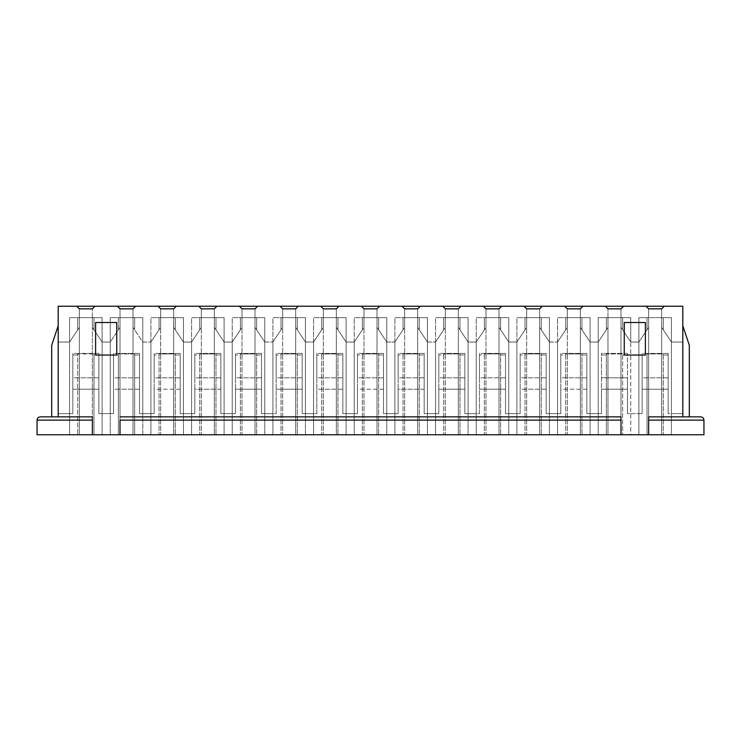 <?xml version="1.0" encoding="UTF-8"?>
<svg xmlns="http://www.w3.org/2000/svg" width="741" height="741" viewBox="0 0 741 741"><rect width="100%" height="100%" fill="white"/><g stroke="black" fill="none" stroke-linecap="round" stroke-linejoin="round"><path stroke-width="0.56" stroke-dasharray="3.71 2.78" d="M620.995 416.859L120.005 416.859L620.995 416.859L620.995 434.754L630.758 434.754L598.219 434.754L620.995 434.754L607.981 434.754L607.981 317.639L607.981 327.392L598.209 342.036L590.095 342.036L580.333 327.392L580.333 317.639L567.319 317.639L567.319 327.392L557.547 342.036L549.433 342.036L539.661 327.392L539.661 317.639L526.656 317.639L526.656 327.392L516.885 342.036L508.771 342.036L498.999 327.392L498.999 317.639L485.985 317.639L485.985 327.392L476.222 342.036L468.099 342.036L458.336 327.392L458.336 317.639L445.322 317.639L445.322 327.392L435.56 342.036L427.437 342.036L417.674 327.392L417.674 317.639L404.66 317.639L404.66 327.392L394.888 342.036L386.774 342.036L377.002 327.392L377.002 317.639L363.998 317.639L363.998 327.392L354.226 342.036L346.112 342.036L336.34 327.392L336.34 317.639L323.326 317.639L323.326 327.392L313.563 342.036L305.44 342.036L295.678 327.392L295.678 317.639L282.664 317.639L282.664 327.392L272.901 342.036L264.778 342.036L255.015 327.392L255.015 317.639L242.001 317.639L242.001 327.392L232.229 342.036L224.115 342.036L214.344 327.392L214.344 317.639L201.339 317.639L201.339 327.392L191.567 342.036L183.453 342.036L173.681 327.392L173.681 317.639L160.667 317.639L160.667 327.392L150.905 342.036L142.791 342.036L133.019 327.392L133.019 317.639L120.005 317.639L120.005 327.392L110.242 342.036L102.119 342.036L92.356 327.392L92.356 317.639L79.343 317.639L79.343 327.392L69.571 342.036L58.196 342.036L58.196 306.246L682.804 306.246L682.804 342.036L671.429 342.036L661.657 327.392L661.657 317.639L648.644 317.639L648.644 327.392L638.881 342.036L630.758 342.036L620.995 327.392L620.995 317.639L606.351 317.639L606.351 329.838L607.981 327.392L607.981 317.639L620.995 317.639L620.995 327.392L630.758 342.027L630.758 413.608L627.497 413.608L642.141 413.608L638.89 413.608L638.89 434.754L671.42 434.754L671.42 413.608L668.169 413.608L668.169 354.976L663.288 354.976L663.288 434.754L663.288 353.948L663.288 434.754L663.288 353.948L647.023 353.948L647.023 434.754L647.023 353.948L647.023 434.754L647.023 354.976L642.141 354.976L642.141 413.608L642.141 353.42L642.141 413.608L642.141 389.21L668.169 389.21L668.169 353.42L668.169 413.608L668.169 389.21L668.169 413.608L682.804 413.608L682.804 416.859L700.699 416.859C702.663 417.063 703.746 418.146 703.95 420.11L703.95 434.754L37.05 434.754L37.05 420.11C37.254 418.146 38.337 417.063 40.301 416.859L58.196 416.859L40.301 416.859C38.337 417.063 37.254 418.146 37.05 420.11L37.05 434.754L703.95 434.754L703.95 420.11C703.746 418.146 702.663 417.063 700.699 416.859L682.804 416.859L682.804 306.246L58.196 306.246L58.196 413.608L72.831 413.608L72.831 389.21L98.859 389.21L98.859 413.608L113.503 413.608L113.503 389.21L139.521 389.21L139.521 413.608L154.165 413.608L154.165 389.21L180.193 389.21L180.193 413.608L194.827 413.608L194.827 389.21L220.855 389.21L220.855 413.608L235.49 413.608L235.49 389.21L261.517 389.21L261.517 413.608L276.161 413.608L276.161 389.21L302.18 389.21L302.18 413.608L316.824 413.608L316.824 389.21L342.851 389.21L342.851 413.608L357.486 413.608L357.486 389.21L383.514 389.21L383.514 413.608L398.149 413.608L398.149 389.21L424.176 389.21L424.176 413.608L438.82 413.608L438.82 389.21L464.839 389.21L464.839 413.608L479.483 413.608L479.483 389.21L505.51 389.21L505.51 413.608L520.145 413.608L520.145 389.21L546.173 389.21L546.173 413.608L560.807 413.608L560.807 389.21L586.835 389.21L586.835 413.608L601.479 413.608L601.479 389.21L627.497 389.21L627.497 413.608L627.497 354.976L622.625 354.976L622.625 434.754L630.758 434.754L630.758 317.639L630.758 342.027L630.758 317.639L622.625 317.639L622.625 329.838L622.625 317.639L622.625 329.838L622.625 317.639L620.995 317.639L630.758 317.639L598.219 317.639L598.219 342.027L606.351 329.838L606.351 317.639L606.351 329.838L606.351 317.639L598.219 317.639L598.219 434.754L622.625 434.754L622.625 353.948L622.625 434.754L622.625 353.948L606.351 353.948L606.351 434.754L606.351 353.948L606.351 434.754L606.351 354.976L601.479 354.976L601.479 413.608L598.219 413.608L598.219 434.754L598.219 317.639L607.981 317.639L607.981 308.849L607.981 434.754L607.981 308.849L620.995 308.849L620.995 434.754L620.995 308.849L620.995 434.754L620.995 317.639L630.758 317.639L630.758 434.754L620.995 434.754L620.995 416.859M92.356 416.859L58.196 416.859L58.196 413.608L58.196 416.859L92.356 416.859L92.356 434.754L102.11 434.754L69.58 434.754L92.356 434.754L79.343 434.754L79.343 317.639L77.712 317.639L77.712 329.838L79.343 327.392L79.343 317.639L92.356 317.639L92.356 327.392L102.11 342.027L102.11 413.608L98.859 413.608L98.859 354.976L93.977 354.976L93.977 434.754L102.11 434.754L102.11 317.639L102.11 342.027L102.11 317.639L93.977 317.639L93.977 329.838L93.977 317.639L93.977 329.838L93.977 317.639L92.356 317.639L102.11 317.639L69.58 317.639L69.58 342.027L77.712 329.838L77.712 317.639L77.712 329.838L77.712 317.639L69.58 317.639L69.58 434.754L93.977 434.754L93.977 353.948L93.977 434.754L93.977 353.948L77.712 353.948L77.712 434.754L77.712 353.948L77.712 434.754L77.712 354.976L72.831 354.976L72.831 413.608L69.58 413.608L69.58 434.754L69.58 317.639L79.343 317.639L79.343 308.849L79.343 434.754L79.343 308.849L92.356 308.849L92.356 434.754L92.356 308.849L92.356 434.754L92.356 317.639L102.11 317.639L102.11 434.754L92.356 434.754L92.356 416.859M668.169 389.21L642.141 389.21L642.141 377.817L668.169 377.817L668.169 389.21M668.169 377.817L642.141 377.817L642.141 353.42L668.169 353.42L668.169 377.817M671.42 342.027L671.42 434.754L671.42 317.639L671.42 342.027L671.42 317.639L663.288 317.639L663.288 329.838L671.42 342.027L682.804 342.036L682.804 413.608L671.42 413.608L671.42 342.027L682.804 342.036L671.42 342.027L663.288 329.838L663.288 317.639L663.288 329.838L663.288 317.639L661.657 317.639L661.657 327.392L671.429 342.036M647.023 329.838L648.644 327.392L648.644 317.639L647.023 317.639L647.023 329.838L647.023 317.639L647.023 329.838L647.023 317.639L638.89 317.639L638.89 342.027L647.023 329.838L638.89 342.027L638.89 317.639L638.89 434.754L638.89 342.027L638.89 413.608L630.758 413.608L630.758 342.027L638.881 342.036L630.758 342.036L638.881 342.036L648.644 327.392L648.644 317.639L671.42 317.639L638.89 317.639L648.644 317.639L648.644 308.849L648.644 434.754L648.644 416.859L689.315 416.859L648.644 416.859L648.644 434.754L671.42 434.754L638.89 434.754L648.644 434.754L648.644 308.849L661.657 308.849L661.657 434.754L638.89 434.754L638.89 317.639L661.657 317.639L661.657 434.754L661.657 308.849L661.657 317.639L671.42 317.639L671.42 434.754L661.657 434.754L661.657 308.849L648.644 308.849L648.644 327.392L647.023 329.838M120.005 434.754L120.005 416.859L120.005 434.754L142.781 434.754L110.242 434.754L120.005 434.754L120.005 317.639L118.375 317.639L118.375 329.838L120.005 327.392L120.005 317.639L133.019 317.639L133.019 327.392L142.781 342.027L142.781 413.608L139.521 413.608L139.521 354.976L134.649 354.976L134.649 434.754L142.781 434.754L142.781 317.639L142.781 342.027L142.781 317.639L134.649 317.639L134.649 329.838L134.649 317.639L134.649 329.838L134.649 317.639L133.019 317.639L142.781 317.639L110.242 317.639L110.242 342.027L118.375 329.838L118.375 317.639L118.375 329.838L118.375 317.639L110.242 317.639L110.242 434.754L134.649 434.754L134.649 353.948L134.649 434.754L134.649 353.948L118.375 353.948L118.375 434.754L118.375 353.948L118.375 434.754L118.375 354.976L113.503 354.976L113.503 413.608L110.242 413.608L110.242 434.754L110.242 317.639L120.005 317.639L120.005 308.849L120.005 434.754L120.005 308.849L133.019 308.849L133.019 434.754L110.242 434.754L110.242 317.639L120.005 317.639L120.005 434.754M116.754 322.52L116.754 355.05L95.608 355.05L95.608 322.52L95.608 355.05L116.754 355.05L116.754 322.52M645.392 322.52L645.392 355.05L624.246 355.05L624.246 322.52L624.246 355.05L645.392 355.05L645.392 322.52M516.894 434.754L549.424 434.754L516.894 434.754L549.424 434.754L549.424 413.608L546.173 413.608L546.173 354.976L541.291 354.976L541.291 434.754L541.291 353.948L541.291 434.754L541.291 353.948L525.026 353.948L525.026 434.754L525.026 353.948L525.026 434.754L525.026 354.976L520.145 354.976L520.145 413.608L516.894 413.608L516.894 434.754L516.894 342.027L526.656 327.392L526.656 317.639L525.026 317.639L525.026 329.838L525.026 317.639L525.026 329.838L525.026 317.639L516.894 317.639L516.894 434.754L516.894 317.639L539.661 317.639L539.661 327.392L549.424 342.027L549.424 434.754L549.424 317.639L549.424 342.027L549.424 317.639L541.291 317.639L541.291 329.838L541.291 317.639L541.291 329.838L541.291 317.639L539.661 317.639L549.424 317.639L516.894 317.639L526.656 317.639L526.656 308.849L526.656 434.754L526.656 308.849L539.661 308.849L539.661 434.754L516.894 434.754M435.56 434.754L468.099 434.754L435.56 434.754L468.099 434.754L468.099 413.608L464.839 413.608L464.839 354.976L459.966 354.976L459.966 434.754L459.966 353.948L459.966 434.754L459.966 353.948L443.692 353.948L443.692 434.754L443.692 353.948L443.692 434.754L443.692 354.976L438.82 354.976L438.82 413.608L435.56 413.608L435.56 434.754L435.56 342.027L445.322 327.392L445.322 317.639L443.692 317.639L443.692 329.838L443.692 317.639L443.692 329.838L443.692 317.639L435.56 317.639L435.56 434.754L435.56 317.639L458.336 317.639L458.336 327.392L468.099 342.027L468.099 434.754L468.099 317.639L468.099 342.027L468.099 317.639L459.966 317.639L459.966 329.838L459.966 317.639L459.966 329.838L459.966 317.639L458.336 317.639L468.099 317.639L435.56 317.639L445.322 317.639L445.322 308.849L445.322 434.754L445.322 308.849L458.336 308.849L458.336 434.754L435.56 434.754M354.235 434.754L386.765 434.754L354.235 434.754L386.765 434.754L386.765 413.608L383.514 413.608L383.514 354.976L378.632 354.976L378.632 434.754L378.632 353.948L378.632 434.754L378.632 353.948L362.368 353.948L362.368 434.754L362.368 353.948L362.368 434.754L362.368 354.976L357.486 354.976L357.486 413.608L354.235 413.608L354.235 434.754L354.235 342.027L363.998 327.392L363.998 317.639L362.368 317.639L362.368 329.838L362.368 317.639L362.368 329.838L362.368 317.639L354.235 317.639L354.235 434.754L354.235 317.639L377.002 317.639L377.002 327.392L386.765 342.027L386.765 434.754L386.765 317.639L386.765 342.027L386.765 317.639L378.632 317.639L378.632 329.838L378.632 317.639L378.632 329.838L378.632 317.639L377.002 317.639L386.765 317.639L354.235 317.639L363.998 317.639L363.998 308.849L363.998 434.754L363.998 308.849L377.002 308.849L377.002 434.754L354.235 434.754M272.901 434.754L305.44 434.754L272.901 434.754L305.44 434.754L305.44 413.608L302.18 413.608L302.18 354.976L297.308 354.976L297.308 434.754L297.308 353.948L297.308 434.754L297.308 353.948L281.034 353.948L281.034 434.754L281.034 353.948L281.034 434.754L281.034 354.976L276.161 354.976L276.161 413.608L272.901 413.608L272.901 434.754L272.901 342.027L282.664 327.392L282.664 317.639L281.034 317.639L281.034 329.838L281.034 317.639L281.034 329.838L281.034 317.639L272.901 317.639L272.901 434.754L272.901 317.639L295.678 317.639L295.678 327.392L305.44 342.027L305.44 434.754L305.44 317.639L305.44 342.027L305.44 317.639L297.308 317.639L297.308 329.838L297.308 317.639L297.308 329.838L297.308 317.639L295.678 317.639L305.44 317.639L272.901 317.639L282.664 317.639L282.664 308.849L282.664 434.754L282.664 308.849L295.678 308.849L295.678 434.754L272.901 434.754M191.576 434.754L224.106 434.754L191.576 434.754L224.106 434.754L224.106 413.608L220.855 413.608L220.855 354.976L215.974 354.976L215.974 434.754L215.974 353.948L215.974 434.754L215.974 353.948L199.709 353.948L199.709 434.754L199.709 353.948L199.709 434.754L199.709 354.976L194.827 354.976L194.827 413.608L191.576 413.608L191.576 434.754L191.576 342.027L201.339 327.392L201.339 317.639L199.709 317.639L199.709 329.838L199.709 317.639L199.709 329.838L199.709 317.639L191.576 317.639L191.576 434.754L191.576 317.639L214.344 317.639L214.344 327.392L224.106 342.027L224.106 434.754L224.106 317.639L224.106 342.027L224.106 317.639L215.974 317.639L215.974 329.838L215.974 317.639L215.974 329.838L215.974 317.639L214.344 317.639L224.106 317.639L191.576 317.639L201.339 317.639L201.339 308.849L201.339 434.754L201.339 308.849L214.344 308.849L214.344 434.754L191.576 434.754M150.914 434.754L183.444 434.754L150.914 434.754L183.444 434.754L183.444 413.608L180.193 413.608L180.193 354.976L175.311 354.976L175.311 434.754L175.311 353.948L175.311 434.754L175.311 353.948L159.046 353.948L159.046 434.754L159.046 353.948L159.046 434.754L159.046 354.976L154.165 354.976L154.165 413.608L150.914 413.608L150.914 434.754L150.914 342.027L160.667 327.392L160.667 317.639L159.046 317.639L159.046 329.838L159.046 317.639L159.046 329.838L159.046 317.639L150.914 317.639L150.914 434.754L150.914 317.639L173.681 317.639L173.681 327.392L183.444 342.027L183.444 434.754L183.444 317.639L183.444 342.027L183.444 317.639L175.311 317.639L175.311 329.838L175.311 317.639L175.311 329.838L175.311 317.639L173.681 317.639L183.444 317.639L150.914 317.639L160.667 317.639L160.667 308.849L160.667 434.754L160.667 308.849L173.681 308.849L173.681 434.754L150.914 434.754M232.239 434.754L264.769 434.754L232.239 434.754L264.769 434.754L264.769 413.608L261.517 413.608L261.517 354.976L256.636 354.976L256.636 434.754L256.636 353.948L256.636 434.754L256.636 353.948L240.371 353.948L240.371 434.754L240.371 353.948L240.371 434.754L240.371 354.976L235.49 354.976L235.49 413.608L232.239 413.608L232.239 434.754L232.239 342.027L242.001 327.392L242.001 317.639L240.371 317.639L240.371 329.838L240.371 317.639L240.371 329.838L240.371 317.639L232.239 317.639L232.239 434.754L232.239 317.639L255.015 317.639L255.015 327.392L264.769 342.027L264.769 434.754L264.769 317.639L264.769 342.027L264.769 317.639L256.636 317.639L256.636 329.838L256.636 317.639L256.636 329.838L256.636 317.639L255.015 317.639L264.769 317.639L232.239 317.639L242.001 317.639L242.001 308.849L242.001 434.754L242.001 308.849L255.015 308.849L255.015 434.754L232.239 434.754M313.573 434.754L346.103 434.754L313.573 434.754L346.103 434.754L346.103 413.608L342.851 413.608L342.851 354.976L337.97 354.976L337.97 434.754L337.97 353.948L337.97 434.754L337.97 353.948L321.705 353.948L321.705 434.754L321.705 353.948L321.705 434.754L321.705 354.976L316.824 354.976L316.824 413.608L313.573 413.608L313.573 434.754L313.573 342.027L323.326 327.392L323.326 317.639L321.705 317.639L321.705 329.838L321.705 317.639L321.705 329.838L321.705 317.639L313.573 317.639L313.573 434.754L313.573 317.639L336.34 317.639L336.34 327.392L346.103 342.027L346.103 434.754L346.103 317.639L346.103 342.027L346.103 317.639L337.97 317.639L337.97 329.838L337.97 317.639L337.97 329.838L337.97 317.639L336.34 317.639L346.103 317.639L313.573 317.639L323.326 317.639L323.326 308.849L323.326 434.754L323.326 308.849L336.34 308.849L336.34 434.754L313.573 434.754M394.897 434.754L427.427 434.754L394.897 434.754L427.427 434.754L427.427 413.608L424.176 413.608L424.176 354.976L419.295 354.976L419.295 434.754L419.295 353.948L419.295 434.754L419.295 353.948L403.03 353.948L403.03 434.754L403.03 353.948L403.03 434.754L403.03 354.976L398.149 354.976L398.149 413.608L394.897 413.608L394.897 434.754L394.897 342.027L404.66 327.392L404.66 317.639L403.03 317.639L403.03 329.838L403.03 317.639L403.03 329.838L403.03 317.639L394.897 317.639L394.897 434.754L394.897 317.639L417.674 317.639L417.674 327.392L427.427 342.027L427.427 434.754L427.427 317.639L427.427 342.027L427.427 317.639L419.295 317.639L419.295 329.838L419.295 317.639L419.295 329.838L419.295 317.639L417.674 317.639L427.427 317.639L394.897 317.639L404.66 317.639L404.66 308.849L404.66 434.754L404.66 308.849L417.674 308.849L417.674 434.754L394.897 434.754M476.231 434.754L508.761 434.754L476.231 434.754L508.761 434.754L508.761 413.608L505.51 413.608L505.51 354.976L500.629 354.976L500.629 434.754L500.629 353.948L500.629 434.754L500.629 353.948L484.364 353.948L484.364 434.754L484.364 353.948L484.364 434.754L484.364 354.976L479.483 354.976L479.483 413.608L476.231 413.608L476.231 434.754L476.231 342.027L485.985 327.392L485.985 317.639L484.364 317.639L484.364 329.838L484.364 317.639L484.364 329.838L484.364 317.639L476.231 317.639L476.231 434.754L476.231 317.639L498.999 317.639L498.999 327.392L508.761 342.027L508.761 434.754L508.761 317.639L508.761 342.027L508.761 317.639L500.629 317.639L500.629 329.838L500.629 317.639L500.629 329.838L500.629 317.639L498.999 317.639L508.761 317.639L476.231 317.639L485.985 317.639L485.985 308.849L485.985 434.754L485.985 308.849L498.999 308.849L498.999 434.754L476.231 434.754M557.556 434.754L590.086 434.754L557.556 434.754L590.086 434.754L590.086 413.608L586.835 413.608L586.835 354.976L581.954 354.976L581.954 434.754L581.954 353.948L581.954 434.754L581.954 353.948L565.689 353.948L565.689 434.754L565.689 353.948L565.689 434.754L565.689 354.976L560.807 354.976L560.807 413.608L557.556 413.608L557.556 434.754L557.556 342.027L567.319 327.392L567.319 317.639L565.689 317.639L565.689 329.838L565.689 317.639L565.689 329.838L565.689 317.639L557.556 317.639L557.556 434.754L557.556 317.639L580.333 317.639L580.333 327.392L590.086 342.027L590.086 434.754L590.086 317.639L590.086 342.027L590.086 317.639L581.954 317.639L581.954 329.838L581.954 317.639L581.954 329.838L581.954 317.639L580.333 317.639L590.086 317.639L557.556 317.639L567.319 317.639L567.319 308.849L567.319 434.754L567.319 308.849L580.333 308.849L580.333 434.754L557.556 434.754M601.479 413.608L601.479 353.42L601.479 413.608L586.835 413.608L586.835 353.42L586.835 413.608L590.086 413.608L590.086 342.027L598.219 342.027L598.219 413.608L590.086 413.608L601.479 413.608M627.497 377.817L627.497 413.608L627.497 377.817L627.497 389.21L601.479 389.21L601.479 377.817L627.497 377.817L601.479 377.817L601.479 353.42L627.497 353.42L627.497 377.817M560.807 413.608L560.807 353.42L560.807 413.608L546.173 413.608L546.173 353.42L546.173 413.608L549.424 413.608L549.424 342.027L557.556 342.027L557.556 413.608L549.424 413.608L560.807 413.608M586.835 389.21L560.807 389.21L560.807 377.817L586.835 377.817L586.835 389.21M586.835 377.817L560.807 377.817L560.807 353.42L586.835 353.42L586.835 377.817M520.145 413.608L520.145 353.42L520.145 413.608L505.51 413.608L505.51 353.42L505.51 413.608L508.761 413.608L508.761 342.027L516.894 342.027L516.894 413.608L508.761 413.608L520.145 413.608M546.173 389.21L520.145 389.21L520.145 377.817L546.173 377.817L546.173 389.21M546.173 377.817L520.145 377.817L520.145 353.42L546.173 353.42L546.173 377.817M479.483 413.608L479.483 353.42L479.483 413.608L464.839 413.608L464.839 353.42L464.839 413.608L468.099 413.608L468.099 342.027L476.231 342.027L476.231 413.608L468.099 413.608L479.483 413.608M505.51 389.21L479.483 389.21L479.483 377.817L505.51 377.817L505.51 389.21M505.51 377.817L479.483 377.817L479.483 353.42L505.51 353.42L505.51 377.817M438.82 413.608L438.82 353.42L438.82 413.608L424.176 413.608L424.176 353.42L424.176 413.608L427.427 413.608L427.427 342.027L435.56 342.036L435.56 413.608L427.427 413.608L438.82 413.608M464.839 389.21L438.82 389.21L438.82 377.817L464.839 377.817L464.839 389.21M464.839 377.817L438.82 377.817L438.82 353.42L464.839 353.42L464.839 377.817M398.149 413.608L398.149 353.42L398.149 413.608L383.514 413.608L383.514 353.42L383.514 413.608L386.765 413.608L386.765 342.027L394.897 342.027L394.897 413.608L386.765 413.608L398.149 413.608M424.176 389.21L398.149 389.21L398.149 377.817L424.176 377.817L424.176 389.21M424.176 377.817L398.149 377.817L398.149 353.42L424.176 353.42L424.176 377.817M357.486 413.608L357.486 353.42L357.486 413.608L342.851 413.608L342.851 353.42L342.851 413.608L346.103 413.608L346.103 342.027L354.235 342.027L354.235 413.608L346.103 413.608L357.486 413.608M383.514 389.21L357.486 389.21L357.486 377.817L383.514 377.817L383.514 389.21M383.514 377.817L357.486 377.817L357.486 353.42L383.514 353.42L383.514 377.817M316.824 413.608L316.824 353.42L316.824 413.608L302.18 413.608L302.18 353.42L302.18 413.608L305.44 413.608L305.44 342.027L313.573 342.027L313.573 413.608L305.44 413.608L316.824 413.608M342.851 389.21L316.824 389.21L316.824 377.817L342.851 377.817L342.851 389.21M342.851 377.817L316.824 377.817L316.824 353.42L342.851 353.42L342.851 377.817M276.161 413.608L276.161 353.42L276.161 413.608L261.517 413.608L261.517 353.42L261.517 413.608L264.769 413.608L264.769 342.027L272.901 342.036L272.901 413.608L264.769 413.608L276.161 413.608M302.18 389.21L276.161 389.21L276.161 377.817L302.18 377.817L302.18 389.21M302.18 377.817L276.161 377.817L276.161 353.42L302.18 353.42L302.18 377.817M235.49 413.608L235.49 353.42L235.49 413.608L220.855 413.608L220.855 353.42L220.855 413.608L224.106 413.608L224.106 342.027L232.239 342.027L232.239 413.608L224.106 413.608L235.49 413.608M261.517 389.21L235.49 389.21L235.49 377.817L261.517 377.817L261.517 389.21M261.517 377.817L235.49 377.817L235.49 353.42L261.517 353.42L261.517 377.817M194.827 413.608L194.827 353.42L194.827 413.608L180.193 413.608L180.193 353.42L180.193 413.608L183.444 413.608L183.444 342.027L191.576 342.027L191.576 413.608L183.444 413.608L194.827 413.608M220.855 389.21L194.827 389.21L194.827 377.817L220.855 377.817L220.855 389.21M220.855 377.817L194.827 377.817L194.827 353.42L220.855 353.42L220.855 377.817M154.165 413.608L154.165 353.42L154.165 413.608L139.521 413.608L139.521 353.42L139.521 413.608L142.781 413.608L142.781 342.027L150.914 342.027L150.914 413.608L142.781 413.608L154.165 413.608M180.193 389.21L154.165 389.21L154.165 377.817L180.193 377.817L180.193 389.21M180.193 377.817L154.165 377.817L154.165 353.42L180.193 353.42L180.193 377.817M113.503 413.608L113.503 353.42L113.503 413.608L98.859 413.608L98.859 353.42L98.859 413.608L102.11 413.608L102.11 342.027L110.242 342.036L110.242 413.608L102.11 413.608L113.503 413.608M139.521 389.21L113.503 389.21L113.503 377.817L139.521 377.817L139.521 389.21M139.521 377.817L113.503 377.817L113.503 353.42L139.521 353.42L139.521 377.817M72.831 413.608L72.831 353.42L72.831 413.608L58.196 413.608L72.831 413.608M98.859 389.21L72.831 389.21L72.831 377.817L98.859 377.817L98.859 389.21M98.859 377.817L72.831 377.817L72.831 353.42L98.859 353.42L98.859 377.817M58.196 416.859L58.196 325.771L58.196 416.859L51.685 416.859L51.685 345.287L51.685 416.859L58.196 416.859L58.196 325.771L58.196 416.859M682.804 416.859L682.804 325.771L689.315 345.287L689.315 416.859L682.804 416.859L689.315 416.859L689.315 345.287L682.804 325.771L682.804 416.859M51.685 345.287L58.196 325.771L51.685 345.287M79.343 434.754L69.58 434.754L69.58 317.639L79.343 317.639L79.343 434.754M92.356 317.639L92.356 308.849L79.343 308.849L79.343 317.639L92.356 317.639L92.356 327.392L102.119 342.036L110.242 342.036L102.119 342.036L92.356 327.392L92.356 317.639M92.356 308.849L79.343 308.849L92.356 308.849L94.959 306.246L92.356 308.849M76.74 306.246L79.343 308.849L76.74 306.246M79.343 327.392L79.343 317.639L79.343 327.392L69.571 342.036L79.343 327.392M69.571 342.036L58.196 342.036L69.571 342.036L69.58 413.608L58.196 413.608L58.196 342.036L69.58 342.027M93.977 354.976L98.859 354.976L98.859 353.42L72.831 353.42L72.831 354.976L77.712 354.976L77.712 353.948L93.977 353.948L93.977 354.976M133.019 434.754L133.019 308.849L133.019 434.754L133.019 317.639L142.781 317.639L142.781 434.754L133.019 434.754M133.019 317.639L133.019 308.849L120.005 308.849L120.005 317.639L133.019 317.639L133.019 327.392L142.791 342.036L150.905 342.036L142.781 342.027L133.019 327.392L133.019 317.639M133.019 308.849L120.005 308.849L133.019 308.849L135.622 306.246L133.019 308.849M117.402 306.246L120.005 308.849L117.402 306.246M120.005 317.639L120.005 327.392L120.005 317.639M120.005 327.392L110.242 342.036L120.005 327.392M134.649 354.976L139.521 354.976L139.521 353.42L113.503 353.42L113.503 354.976L118.375 354.976L118.375 353.948L134.649 353.948L134.649 354.976M173.681 434.754L173.681 308.849L173.681 434.754L173.681 317.639L183.444 317.639L183.444 434.754L173.681 434.754M173.681 317.639L173.681 308.849L160.667 308.849L160.667 317.639L173.681 317.639L173.681 327.392L183.453 342.036L191.567 342.036L183.444 342.027L173.681 327.392L173.681 317.639M173.681 308.849L160.667 308.849L173.681 308.849L176.284 306.246L173.681 308.849M158.065 306.246L160.667 308.849L158.065 306.246M160.667 317.639L160.667 327.392L160.667 317.639M160.667 327.392L150.905 342.036L160.667 327.392M175.311 354.976L180.193 354.976L180.193 353.42L154.165 353.42L154.165 354.976L159.046 354.976L159.046 353.948L175.311 353.948L175.311 354.976M214.344 434.754L214.344 308.849L214.344 434.754L214.344 317.639L224.106 317.639L224.106 434.754L214.344 434.754M214.344 317.639L214.344 308.849L201.339 308.849L201.339 317.639L214.344 317.639L214.344 327.392L224.115 342.036L232.229 342.036L224.106 342.027L214.344 327.392L214.344 317.639M214.344 308.849L201.339 308.849L214.344 308.849L216.946 306.246L214.344 308.849M198.736 306.246L201.339 308.849L198.736 306.246M201.339 317.639L201.339 327.392L201.339 317.639M201.339 327.392L191.567 342.036L201.339 327.392M215.974 354.976L220.855 354.976L220.855 353.42L194.827 353.42L194.827 354.976L199.709 354.976L199.709 353.948L215.974 353.948L215.974 354.976M255.015 434.754L255.015 308.849L255.015 434.754L255.015 317.639L264.769 317.639L264.769 434.754L255.015 434.754M255.015 317.639L255.015 308.849L242.001 308.849L242.001 317.639L255.015 317.639L255.015 327.392L264.778 342.036L272.901 342.036L264.769 342.027L255.015 327.392L255.015 317.639M255.015 308.849L242.001 308.849L255.015 308.849L257.618 306.246L255.015 308.849M239.399 306.246L242.001 308.849L239.399 306.246M242.001 317.639L242.001 327.392L242.001 317.639M242.001 327.392L232.229 342.036L242.001 327.392M256.636 354.976L261.517 354.976L261.517 353.42L235.49 353.42L235.49 354.976L240.371 354.976L240.371 353.948L256.636 353.948L256.636 354.976M295.678 434.754L295.678 308.849L295.678 434.754L295.678 317.639L305.44 317.639L305.44 434.754L295.678 434.754M295.678 317.639L295.678 308.849L282.664 308.849L282.664 317.639L295.678 317.639L295.678 327.392L305.44 342.036L313.563 342.036L305.44 342.036L295.678 327.392L295.678 317.639M295.678 308.849L282.664 308.849L295.678 308.849L298.28 306.246L295.678 308.849M280.061 306.246L282.664 308.849L280.061 306.246M282.664 317.639L282.664 327.392L282.664 317.639M282.664 327.392L272.901 342.036L282.664 327.392M297.308 354.976L302.18 354.976L302.18 353.42L276.161 353.42L276.161 354.976L281.034 354.976L281.034 353.948L297.308 353.948L297.308 354.976M336.34 434.754L336.34 308.849L336.34 434.754L336.34 317.639L346.103 317.639L346.103 434.754L336.34 434.754M336.34 317.639L336.34 308.849L323.326 308.849L323.326 317.639L336.34 317.639L336.34 327.392L346.112 342.036L354.226 342.036L346.103 342.027L336.34 327.392L336.34 317.639M336.34 308.849L323.326 308.849L336.34 308.849L338.943 306.246L336.34 308.849M320.723 306.246L323.326 308.849L320.723 306.246M323.326 317.639L323.326 327.392L323.326 317.639M323.326 327.392L313.563 342.036L323.326 327.392M337.97 354.976L342.851 354.976L342.851 353.42L316.824 353.42L316.824 354.976L321.705 354.976L321.705 353.948L337.97 353.948L337.97 354.976M377.002 434.754L377.002 308.849L377.002 434.754L377.002 317.639L386.765 317.639L386.765 434.754L377.002 434.754M377.002 317.639L377.002 308.849L363.998 308.849L363.998 317.639L377.002 317.639L377.002 327.392L386.774 342.036L394.888 342.036L386.765 342.027L377.002 327.392L377.002 317.639M377.002 308.849L363.998 308.849L377.002 308.849L379.605 306.246L377.002 308.849M361.395 306.246L363.998 308.849L361.395 306.246M363.998 317.639L363.998 327.392L363.998 317.639M363.998 327.392L354.226 342.036L363.998 327.392M378.632 354.976L383.514 354.976L383.514 353.42L357.486 353.42L357.486 354.976L362.368 354.976L362.368 353.948L378.632 353.948L378.632 354.976M417.674 434.754L417.674 308.849L417.674 434.754L417.674 317.639L427.427 317.639L427.427 434.754L417.674 434.754M417.674 317.639L417.674 308.849L404.66 308.849L404.66 317.639L417.674 317.639L417.674 327.392L427.437 342.036L435.56 342.036L427.427 342.027L417.674 327.392L417.674 317.639M417.674 308.849L404.66 308.849L417.674 308.849L420.277 306.246L417.674 308.849M402.057 306.246L404.66 308.849L402.057 306.246M404.66 317.639L404.66 327.392L404.66 317.639M404.66 327.392L394.888 342.036L404.66 327.392M419.295 354.976L424.176 354.976L424.176 353.42L398.149 353.42L398.149 354.976L403.03 354.976L403.03 353.948L419.295 353.948L419.295 354.976M458.336 434.754L458.336 308.849L458.336 434.754L458.336 317.639L468.099 317.639L468.099 434.754L458.336 434.754M458.336 317.639L458.336 308.849L445.322 308.849L445.322 317.639L458.336 317.639L458.336 327.392L468.099 342.036L476.222 342.036L468.099 342.036L458.336 327.392L458.336 317.639M458.336 308.849L445.322 308.849L458.336 308.849L460.939 306.246L458.336 308.849M442.72 306.246L445.322 308.849L442.72 306.246M445.322 317.639L445.322 327.392L445.322 317.639M445.322 327.392L435.56 342.036L445.322 327.392M459.966 354.976L464.839 354.976L464.839 353.42L438.82 353.42L438.82 354.976L443.692 354.976L443.692 353.948L459.966 353.948L459.966 354.976M498.999 434.754L498.999 308.849L498.999 434.754L498.999 317.639L508.761 317.639L508.761 434.754L498.999 434.754M498.999 317.639L498.999 308.849L485.985 308.849L485.985 317.639L498.999 317.639L498.999 327.392L508.771 342.036L516.885 342.036L508.761 342.027L498.999 327.392L498.999 317.639M498.999 308.849L485.985 308.849L498.999 308.849L501.601 306.246L498.999 308.849M483.382 306.246L485.985 308.849L483.382 306.246M485.985 317.639L485.985 327.392L485.985 317.639M485.985 327.392L476.222 342.036L485.985 327.392M500.629 354.976L505.51 354.976L505.51 353.42L479.483 353.42L479.483 354.976L484.364 354.976L484.364 353.948L500.629 353.948L500.629 354.976M539.661 434.754L539.661 308.849L539.661 434.754L539.661 317.639L549.424 317.639L549.424 434.754L539.661 434.754M539.661 317.639L539.661 308.849L526.656 308.849L526.656 317.639L539.661 317.639L539.661 327.392L549.433 342.036L557.547 342.036L549.424 342.027L539.661 327.392L539.661 317.639M539.661 308.849L526.656 308.849L539.661 308.849L542.264 306.246L539.661 308.849M524.054 306.246L526.656 308.849L524.054 306.246M526.656 317.639L526.656 327.392L526.656 317.639M526.656 327.392L516.885 342.036L526.656 327.392M541.291 354.976L546.173 354.976L546.173 353.42L520.145 353.42L520.145 354.976L525.026 354.976L525.026 353.948L541.291 353.948L541.291 354.976M580.333 434.754L580.333 308.849L580.333 434.754L580.333 317.639L590.086 317.639L590.086 434.754L580.333 434.754M580.333 317.639L580.333 308.849L567.319 308.849L567.319 317.639L580.333 317.639L580.333 327.392L590.095 342.036L598.209 342.036L590.086 342.027L580.333 327.392L580.333 317.639M580.333 308.849L567.319 308.849L580.333 308.849L582.935 306.246L580.333 308.849M564.716 306.246L567.319 308.849L564.716 306.246M567.319 317.639L567.319 327.392L567.319 317.639M567.319 327.392L557.547 342.036L567.319 327.392M581.954 354.976L586.835 354.976L586.835 353.42L560.807 353.42L560.807 354.976L565.689 354.976L565.689 353.948L581.954 353.948L581.954 354.976M607.981 434.754L598.219 434.754L598.219 317.639L607.981 317.639L607.981 434.754M620.995 317.639L620.995 308.849L607.981 308.849L607.981 317.639L620.995 317.639L620.995 327.392L630.758 342.036L620.995 327.392L620.995 317.639M620.995 308.849L607.981 308.849L620.995 308.849L623.598 306.246L620.995 308.849M605.378 306.246L607.981 308.849L605.378 306.246M630.758 413.608L642.141 413.608L630.758 413.608M607.981 317.639L607.981 327.392L607.981 317.639M607.981 327.392L598.209 342.036L607.981 327.392M622.625 354.976L627.497 354.976L627.497 353.42L601.479 353.42L601.479 354.976L606.351 354.976L606.351 353.948L622.625 353.948L622.625 354.976M661.657 308.849L648.644 308.849L661.657 308.849L664.26 306.246L661.657 308.849M646.041 306.246L648.644 308.849L646.041 306.246M671.42 413.608L682.804 413.608L671.42 413.608M661.657 327.392L661.657 317.639L661.657 327.392M663.288 354.976L668.169 354.976L668.169 353.42L642.141 353.42L642.141 354.976L647.023 354.976L647.023 353.948L663.288 353.948L663.288 354.976"/><path stroke-width="1.11" d="M120.005 420.11L120.005 434.754L620.995 434.754L620.995 420.11L120.005 420.11L620.995 420.11L620.995 416.859L120.005 416.859L620.995 416.859L620.995 434.754L648.644 434.754L92.356 434.754L92.356 420.11L37.05 420.11L37.05 434.754L120.005 434.754L120.005 420.11M40.301 416.859L92.356 416.859L40.301 416.859C38.337 417.063 37.254 418.146 37.05 420.11L92.356 420.11L92.356 416.859L92.356 434.754L37.05 434.754L37.05 420.11C37.254 418.146 38.337 417.063 40.301 416.859M623.598 306.246L682.804 306.246L664.26 306.246L661.657 308.849L648.644 308.849L646.041 306.246L623.598 306.246L620.995 308.849L607.981 308.849L605.378 306.246L623.598 306.246L582.935 306.246L605.378 306.246L607.981 308.849L620.995 308.849L623.598 306.246M58.196 306.246L582.935 306.246L580.333 308.849L567.319 308.849L564.716 306.246L542.264 306.246L539.661 308.849L526.656 308.849L524.054 306.246L501.601 306.246L498.999 308.849L485.985 308.849L483.382 306.246L460.939 306.246L458.336 308.849L445.322 308.849L442.72 306.246L420.277 306.246L417.674 308.849L404.66 308.849L402.057 306.246L379.605 306.246L377.002 308.849L363.998 308.849L361.395 306.246L338.943 306.246L336.34 308.849L323.326 308.849L320.723 306.246L298.28 306.246L295.678 308.849L282.664 308.849L280.061 306.246L257.618 306.246L255.015 308.849L242.001 308.849L239.399 306.246L216.946 306.246L214.344 308.849L201.339 308.849L198.736 306.246L176.284 306.246L173.681 308.849L160.667 308.849L158.065 306.246L135.622 306.246L133.019 308.849L120.005 308.849L117.402 306.246L94.959 306.246L92.356 308.849L79.343 308.849L76.74 306.246L58.196 306.246L58.196 416.859L58.196 306.246M682.804 416.859L682.804 306.246L682.804 416.859M95.608 322.52L116.754 322.52L116.754 355.05L95.608 355.05L95.608 322.52L95.608 355.05L116.754 355.05L116.754 322.52L95.608 322.52M624.246 322.52L645.392 322.52L645.392 355.05L624.246 355.05L624.246 322.52L624.246 355.05L645.392 355.05L645.392 322.52L624.246 322.52M703.95 434.754L648.644 434.754L703.95 434.754L703.95 420.11L648.644 420.11L648.644 434.754L648.644 420.11L703.95 420.11L703.95 434.754M648.644 416.859L700.699 416.859L648.644 416.859L648.644 420.11L648.644 416.859M689.315 345.287L689.315 416.859L689.315 345.287L682.804 325.771L689.315 345.287M51.685 416.859L51.685 345.287L51.685 416.859M58.196 325.771L51.685 345.287L58.196 325.771M79.343 308.849L92.356 308.849L94.959 306.246L76.74 306.246L79.343 308.849M703.95 420.11C703.746 418.146 702.663 417.063 700.699 416.859C702.663 417.063 703.746 418.146 703.95 420.11M120.005 308.849L133.019 308.849L135.622 306.246L117.402 306.246L120.005 308.849M160.667 308.849L173.681 308.849L176.284 306.246L158.065 306.246L160.667 308.849M201.339 308.849L214.344 308.849L216.946 306.246L198.736 306.246L201.339 308.849M242.001 308.849L255.015 308.849L257.618 306.246L239.399 306.246L242.001 308.849M282.664 308.849L295.678 308.849L298.28 306.246L280.061 306.246L282.664 308.849M323.326 308.849L336.34 308.849L338.943 306.246L320.723 306.246L323.326 308.849M363.998 308.849L377.002 308.849L379.605 306.246L361.395 306.246L363.998 308.849M404.66 308.849L417.674 308.849L420.277 306.246L402.057 306.246L404.66 308.849M445.322 308.849L458.336 308.849L460.939 306.246L442.72 306.246L445.322 308.849M485.985 308.849L498.999 308.849L501.601 306.246L483.382 306.246L485.985 308.849M526.656 308.849L539.661 308.849L542.264 306.246L524.054 306.246L526.656 308.849M567.319 308.849L580.333 308.849L582.935 306.246L564.716 306.246L567.319 308.849M648.644 308.849L661.657 308.849L664.26 306.246L646.041 306.246L648.644 308.849"/></g></svg>
